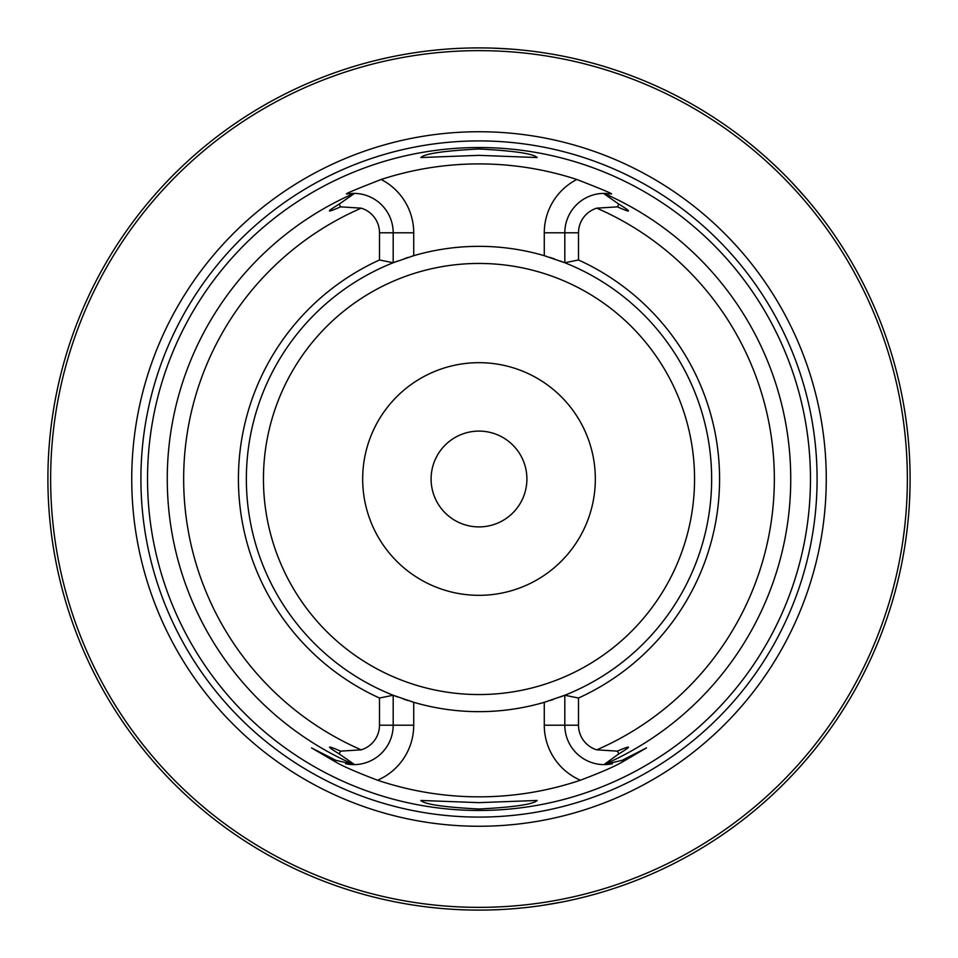 <?xml version="1.0" encoding="UTF-8"?>
<svg xmlns="http://www.w3.org/2000/svg" width="958" height="958" viewBox="0 0 958 958"><rect width="100%" height="100%" fill="white"/><g stroke="black" fill="none" stroke-linecap="round" stroke-linejoin="round"><path stroke-width="1.44" d="M479 526.9A47.9 47.9 0 0 1 431.1 479A47.9 47.9 0 0 1 479 431.1A47.9 47.9 0 0 1 526.9 479A47.9 47.9 0 0 1 479 526.9M479 362.675A116.325 116.325 0 0 0 362.675 479A116.325 116.325 0 0 0 479 595.325A116.325 116.325 0 0 0 595.325 479A116.325 116.325 0 0 0 479 362.675M397.75 697.005A232.662 232.662 0 0 1 393.187 695.257L413.724 702.31A232.662 232.662 0 0 1 411.892 701.771M408.264 700.645A232.662 232.662 0 0 1 403.402 699.029M393.187 695.257L393.187 725.206A39.41 39.41 0 0 1 354.556 764.616L339.168 753.874C325.924 745.815 326.391 744.905 340.557 751.144L361.202 749.839A25.734 25.734 0 0 0 379.5 725.206L379.5 698.023L393.187 695.257A232.662 232.662 0 0 1 397.75 260.995M404.659 258.54A232.662 232.662 0 0 1 408.264 257.355M411.892 256.229A232.662 232.662 0 0 1 413.724 255.69L393.187 262.743L379.5 259.977L379.5 232.794A25.734 25.734 0 0 0 361.202 208.161L340.557 206.856C326.223 213.155 325.768 212.245 339.168 204.126L354.556 193.384L347.215 193.923C343.204 194.666 354.52 189.852 381.176 179.481A315.086 315.086 0 0 1 576.824 179.481C603.396 189.816 614.725 194.63 610.785 193.923L603.444 193.384L618.832 204.126C632.172 212.293 631.705 213.203 617.443 206.856L596.798 208.161A25.734 25.734 0 0 0 578.5 232.794L564.813 232.794A39.41 39.41 0 0 1 603.444 193.384M381.176 179.481A59.947 59.947 0 0 1 413.724 232.794L413.724 255.69A232.662 232.662 0 0 1 546.108 256.229M549.736 257.355A232.662 232.662 0 0 1 554.598 258.971M560.25 260.995A232.662 232.662 0 0 1 564.813 262.743L544.276 255.69L544.276 232.794A59.947 59.947 0 0 1 576.824 179.481M546.108 701.771A232.662 232.662 0 0 1 544.276 702.31L564.813 695.257L578.5 698.023A240.554 240.554 0 0 0 578.5 259.977L564.813 262.743A232.662 232.662 0 0 1 560.25 697.005M553.341 699.46A232.662 232.662 0 0 1 549.736 700.645M420.837 157.543C424.598 153.663 443.985 150.813 479 148.981C514.015 150.813 533.402 153.663 537.163 157.543L479 155.352L420.837 157.543M479 802.648L537.163 800.457C533.402 804.337 514.015 807.187 479 809.019C443.985 807.187 424.598 804.337 420.837 800.457L479 802.648M479 810.468A331.468 331.468 0 0 0 810.468 479A331.468 331.468 0 0 0 479 147.532A331.468 331.468 0 0 0 147.532 479A331.468 331.468 0 0 0 479 810.468M578.5 698.023L578.5 725.206A25.734 25.734 0 0 0 596.798 749.839L617.443 751.144C631.633 744.941 632.1 745.863 618.832 753.874L603.947 764.616L622.113 760.329L646.47 747.911L622.113 760.329A39.41 39.41 0 0 1 621.79 760.496A39.41 39.41 0 0 0 622.113 760.329L622.82 761.718C615.24 766.208 601.109 772.376 580.416 780.219A317.828 317.828 0 0 1 377.584 780.219C356.58 772.232 342.449 766.065 335.18 761.718L311.53 747.911L335.887 760.329L311.53 747.911M646.47 747.911L622.82 761.718M379.5 725.206L413.724 725.206L413.724 702.31A232.662 232.662 0 0 0 544.276 702.31L544.276 725.206A59.947 59.947 0 0 0 580.416 780.219M354.556 764.616L335.887 760.329L335.18 761.718M354.053 764.616A39.41 39.41 0 0 1 351.179 764.532A39.41 39.41 0 0 0 354.053 764.616A311.757 311.757 0 0 1 354.053 193.384M350.412 764.472A39.41 39.41 0 0 1 349.562 764.4A39.41 39.41 0 0 0 350.412 764.472M348.76 764.304A39.41 39.41 0 0 1 348.149 764.221A39.41 39.41 0 0 0 348.76 764.304M348.053 764.209A39.41 39.41 0 0 1 347.419 764.101A39.41 39.41 0 0 0 348.053 764.209M346.233 763.897A39.41 39.41 0 0 1 345.575 763.754A39.41 39.41 0 0 0 346.233 763.897M564.813 695.257L564.813 725.206A39.41 39.41 0 0 0 603.444 764.616M603.947 764.616A39.41 39.41 0 0 0 606.821 764.532A39.41 39.41 0 0 1 603.947 764.616A311.757 311.757 0 0 0 603.947 193.384M607.588 764.472A39.41 39.41 0 0 0 608.438 764.4A39.41 39.41 0 0 1 607.588 764.472M609.24 764.304A39.41 39.41 0 0 0 609.851 764.221A39.41 39.41 0 0 1 609.24 764.304M609.947 764.209A39.41 39.41 0 0 0 610.581 764.101A39.41 39.41 0 0 1 609.947 764.209M611.767 763.897A39.41 39.41 0 0 0 612.425 763.754A39.41 39.41 0 0 1 611.767 763.897M379.5 698.023A240.554 240.554 0 0 1 379.5 259.977M578.5 259.977L578.5 232.794M564.813 262.743L564.813 232.794L544.276 232.794M393.187 262.743L393.187 232.794A39.41 39.41 0 0 0 354.556 193.384M352.927 193.384A39.41 39.41 0 0 0 351.778 193.432A39.41 39.41 0 0 1 352.927 193.384M349.49 193.612A39.41 39.41 0 0 0 348.341 193.756A39.41 39.41 0 0 1 349.49 193.612M605.073 193.384A39.41 39.41 0 0 1 606.222 193.432A39.41 39.41 0 0 0 605.073 193.384M608.51 193.612A39.41 39.41 0 0 1 609.659 193.756A39.41 39.41 0 0 0 608.51 193.612M479 826.263A347.263 347.263 0 0 1 131.737 479A347.263 347.263 0 0 1 479 131.737A347.263 347.263 0 0 1 826.263 479A347.263 347.263 0 0 1 479 826.263M479 907.358A428.358 428.358 0 0 0 907.358 479A428.358 428.358 0 0 0 479 50.642A428.358 428.358 0 0 0 50.642 479A428.358 428.358 0 0 0 479 907.358M485.287 47.948L479 47.9A431.1 431.1 0 0 0 47.9 479A431.1 431.1 0 0 0 479 910.1A431.1 431.1 0 0 0 910.1 479A431.1 431.1 0 0 0 479 47.9L472.713 47.948M355.825 892.126L358.472 892.904M358.675 892.964L364.543 894.628M364.95 894.736L369.62 895.993M370.195 896.149L373.536 896.999M377.201 897.909L381.188 898.855M385.475 899.837L390.026 900.819M399.929 902.783L405.222 903.741M410.707 904.651L411.736 904.819M414.85 905.298L416.371 905.526M422.179 906.34L428.118 907.082M434.166 907.765L440.297 908.364M446.5 908.879L452.739 909.298M459.026 909.633L465.313 909.884M466.45 48.08L460.211 48.307M454.02 48.619L447.913 49.026M441.877 49.505L435.962 50.055M430.166 50.678L428.992 50.81M422.885 51.564L419.951 51.96M413.772 52.858L408.719 53.672M403.893 54.498L399.33 55.325M395.043 56.151L391.044 56.965M387.367 57.755L375.979 60.39M375.776 60.438L369.513 62.03M47.912 475.372L47.912 482.76M47.984 470.258L48.104 465.923L47.984 470.258M48.247 461.612L48.439 457.361L48.247 461.612M48.942 449.051L49.241 445.027L48.942 449.051M49.565 441.111L49.924 437.315L49.565 441.111M50.283 433.687L50.666 430.214L50.283 433.687M51.061 426.933L51.145 426.226L51.061 426.933M52.858 413.808L53.756 408.216L52.858 413.808M47.984 487.742L48.056 490.376M48.942 508.949L49.133 511.536M49.565 516.889L49.78 519.176M50.283 524.313L50.666 527.786L50.283 524.313M51.061 531.067L51.145 531.774L51.061 531.067M53.025 545.282L53.756 549.784M47.912 482.628L47.9 479M492.687 909.884L498.974 909.633M505.261 909.298L511.5 908.879M517.703 908.364L523.834 907.765M529.882 907.082L535.821 906.34M541.629 905.526L563.136 901.813M567.962 900.819L572.537 899.825M576.812 898.855L580.799 897.909M584.464 896.999L587.805 896.149M588.38 895.993L593.05 894.736M593.457 894.628L599.325 892.964M599.528 892.904L602.175 892.126M812.061 205.287L807.845 200.246M806.54 198.701L791.583 182.116M787.129 177.505L782.961 173.29M779.058 169.458L772.064 162.836M768.975 159.998L766.149 157.459M763.598 155.196L752.713 145.939M588.487 62.03L583.985 60.881M583.314 60.713L582.225 60.438M582.021 60.39L573.986 58.498M566.956 56.965L562.969 56.151M558.682 55.325L554.119 54.498M549.293 53.672L544.228 52.858M538.947 52.091L533.474 51.361M527.834 50.678L526.038 50.475M522.924 50.139L522.038 50.055M510.099 49.026L491.562 48.08M908.22 438.812L908.471 441.506L908.22 438.812M908.711 444.38L908.938 447.422L908.711 444.38M909.166 450.595L909.37 453.888L909.166 450.595M910.088 475.3L910.1 479.096M910.04 486.377L909.549 500.783L910.04 486.377M909.37 504.112L909.166 507.405L909.37 504.112M908.938 510.578L908.711 513.62L908.938 510.578M908.471 516.494L908.22 519.188L908.471 516.494M479 263.45A215.55 215.55 0 0 1 694.55 479A215.55 215.55 0 0 1 479 694.55A215.55 215.55 0 0 1 263.45 479A215.55 215.55 0 0 1 479 263.45M413.724 725.206A59.947 59.947 0 0 1 377.584 780.219M340.557 751.144L339.168 753.874M596.798 749.839A295.351 295.351 0 0 0 596.798 208.161M361.202 208.161A295.351 295.351 0 0 0 361.202 749.839M618.832 753.874L617.443 751.144M544.276 725.206L578.5 725.206M617.443 206.856L618.832 204.126M413.724 232.794L379.5 232.794M339.168 204.126L340.557 206.856M479 817.09A338.09 338.09 0 0 0 817.09 479A338.09 338.09 0 0 0 479 140.91A338.09 338.09 0 0 0 140.91 479A338.09 338.09 0 0 0 479 817.09"/></g></svg>
